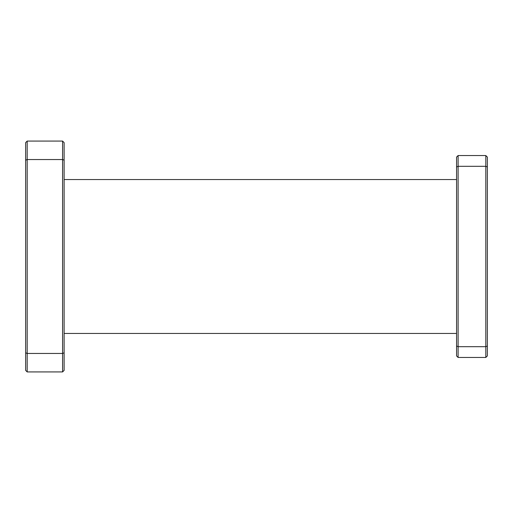 <?xml version="1.0" encoding="UTF-8"?>
<svg xmlns="http://www.w3.org/2000/svg" width="513" height="513" viewBox="0 0 513 513"><rect width="100%" height="100%" fill="white"/><g stroke="black" fill="none" stroke-linecap="round" stroke-linejoin="round"><path stroke-width="0.77" d="M458.109 357.458L456.57 355.919L456.57 157.081L458.109 155.542L485.811 155.542L485.811 166.315L458.109 166.315L458.109 346.685L485.811 346.685L485.811 166.315L487.35 166.949L487.35 355.919L485.811 357.458L458.109 357.458L458.109 346.685L456.57 346.051M485.811 155.542L487.35 157.081L487.35 166.949M25.65 370.386L25.65 142.614L27.189 141.075L62.586 141.075L64.125 142.614L64.125 370.386L62.586 371.925L27.189 371.925L25.65 370.386M25.65 352.822L27.189 353.457L62.586 353.457L62.586 159.543L27.189 159.543L27.189 371.925M64.125 160.178L62.586 159.543L62.586 141.075M27.189 141.075L27.189 159.543L25.65 160.178M62.586 371.925L62.586 353.457L64.125 352.822M485.811 357.458L485.811 346.685L487.35 346.051M458.109 155.542L458.109 166.315L456.57 166.949M64.125 179.55L456.57 179.55M64.125 333.45L456.57 333.45"/></g></svg>
